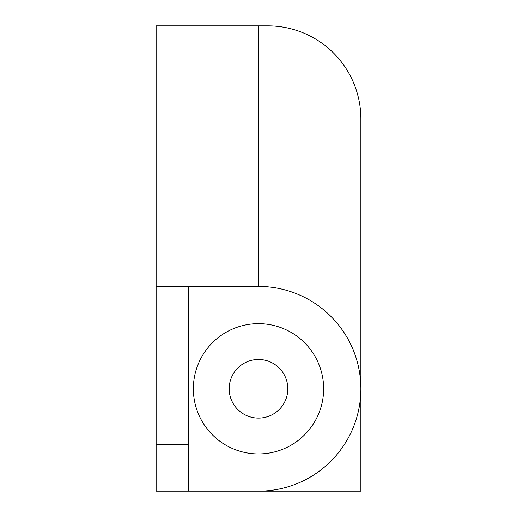 <?xml version="1.0" encoding="UTF-8"?>
<svg xmlns="http://www.w3.org/2000/svg" width="517" height="517" viewBox="0 0 517 517"><rect width="100%" height="100%" fill="white"/><g stroke="black" fill="none" stroke-linecap="round" stroke-linejoin="round"><path stroke-width="0.78" d="M258.5 25.85L156.134 25.85L156.134 491.15L258.5 491.15L188.705 491.15L188.705 286.418L258.5 286.418L258.5 25.85L267.806 25.85A93.06 93.06 0 0 1 360.866 118.91L360.866 491.15L258.5 491.15A102.366 102.366 0 0 0 360.866 388.784A102.366 102.366 0 0 0 258.5 286.418M156.134 286.418L188.705 286.418M258.5 453.926A65.142 65.142 0 0 1 193.358 388.784A65.142 65.142 0 0 1 258.5 323.642A65.142 65.142 0 0 1 323.642 388.784A65.142 65.142 0 0 1 258.5 453.926M156.134 444.62L188.705 444.62M156.134 332.948L188.705 332.948M258.5 359.47A29.314 29.314 0 0 1 287.814 388.784A29.314 29.314 0 0 1 258.5 418.098A29.314 29.314 0 0 1 229.186 388.784A29.314 29.314 0 0 1 258.5 359.47"/></g></svg>
